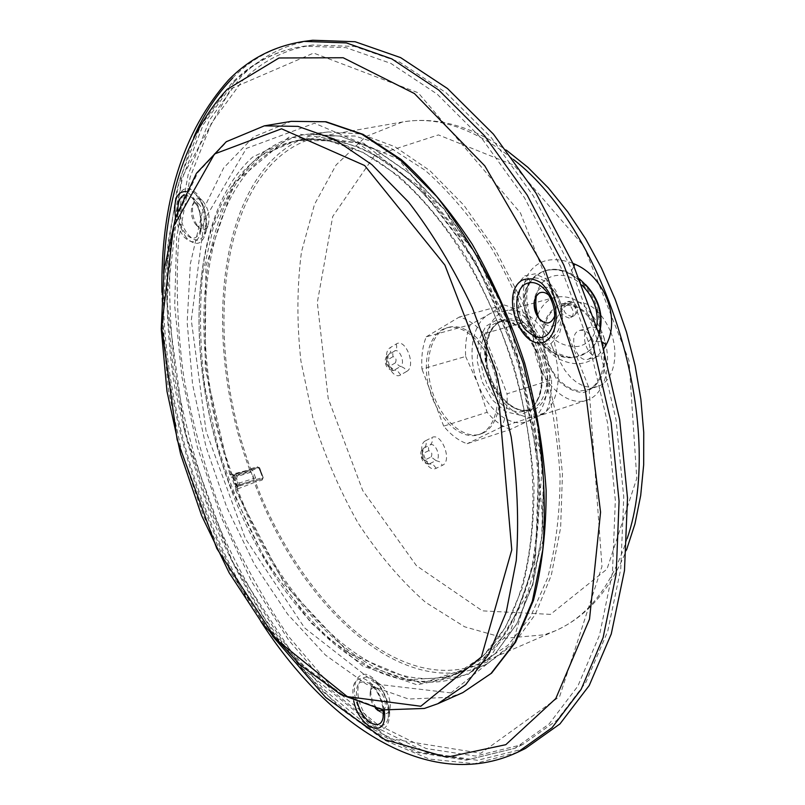 <?xml version="1.0" encoding="UTF-8"?>
<svg xmlns="http://www.w3.org/2000/svg" width="805" height="805" viewBox="0 0 805 805"><rect width="100%" height="100%" fill="white"/><g stroke="black" fill="none" stroke-linecap="round" stroke-linejoin="round"><path stroke-width="0.6" stroke-dasharray="4.03 3.02" d="M250.607 468.812L257.258 466.749L257.992 467.464L251.291 469.546L250.607 468.812C198.674 328.219 222.593 154.188 322.694 135.965L354.955 136.005L389.56 147.335L425.06 170.247C448.667 191.097 470.875 217.149 491.684 248.403C511.115 282.132 527.356 318.639 540.386 357.933C551.153 397.912 557.724 437.326 560.079 476.178C559.938 513.721 555.752 547.702 547.541 578.111L530.535 616.781L507.895 645.308L480.998 663.119L470.492 666.902C391.653 689.563 298.917 597.994 255.517 482.145L256.03 480.706L238.833 486.18L237.062 487.931C280.633 604.736 373.027 697.522 451.273 675.254L461.688 671.511L484.499 657.182L505.087 634.058C517.021 614.618 526.379 591.313 533.162 564.154C538.243 535.073 540.115 503.548 538.776 469.587C535.516 434.77 529.046 399.652 519.356 364.252C502.702 311.787 478.794 263.406 450.418 224.072C430.886 199.67 410.681 179.616 389.801 163.918C368.942 150.907 348.635 142.596 328.883 138.983L301.956 139.597C202.699 157.73 179.978 332.888 232.162 474.608L231.488 476.822L232.625 476.409L236.187 486.109L237.727 486.623M234.124 474.809L232.977 476.359L232.987 474.769L251.814 469.245L253.193 471.499L237.113 476.51C236.137 479.217 236.932 481.38 239.488 482.98L255.557 477.918L256.03 480.706M254.098 480.283L250.808 471.348L232.554 477.033L235.865 486.029L254.098 480.283L250.808 471.348M235.865 486.029L235.694 490.436L236.65 489.289L254.35 482.487L253.022 475.503L249.651 469.728L231.216 474.497L229.767 474.306L232.554 477.033M251.814 469.245L251.301 469.546M237.586 487.317L232.977 476.359M232.172 474.608L232.987 474.769M236.549 486.079L238.361 486.361M249.651 469.728L249.53 469.375C195.816 324.556 222.542 144.286 328.36 131.97L360.59 133.892L394.883 146.711L429.81 170.6L463.771 205.114L494.995 249.097L521.791 300.647L542.65 357.259L556.426 415.994L562.464 473.773L560.632 527.688L551.314 575.203L535.315 614.386L513.761 643.97L487.921 663.33C406.133 705.049 300.839 608.137 254.35 482.487M255.557 477.918L253.193 471.499M383.371 710.855L385.132 707.464L385.333 704.043C384.518 697.261 381.872 692.119 377.404 688.617C373.782 686.544 371.407 687.53 370.29 691.586C369.555 697.371 371.296 702.956 375.512 708.35M195.514 224.283L196.551 225.38C199.459 227.785 201.743 227.302 203.413 223.941C205.315 216.746 203.906 210.196 199.167 204.289C196.239 201.834 193.935 202.266 192.264 205.587C190.372 211.926 191.459 218.165 195.514 224.283M379.467 711.318L380.996 712.475C385.655 715.082 388.684 713.723 390.083 708.39L390.324 704.073C389.298 695.429 385.927 688.859 380.222 684.361C375.533 681.674 372.474 682.932 371.035 688.154C370.089 695.027 372.071 701.88 376.971 708.702M197.819 226.336L199.137 227.745C202.88 230.824 205.828 230.2 207.972 225.853C210.397 216.676 208.596 208.314 202.568 200.787C198.795 197.607 195.826 198.151 193.663 202.427C191.248 210.548 192.626 218.517 197.819 226.336M554.746 316.003L555.289 313.024C555.661 307.419 554.263 302.308 551.073 297.689L549.08 295.405M539.531 319.142L540.276 320.149C550.882 330.11 557.976 327.846 561.578 313.356C562.001 306.353 560.24 299.963 556.305 294.157C551.194 287.637 545.971 285.674 540.638 288.26C537.307 290.333 535.275 294.006 534.54 299.289L534.419 300.537M525.403 748.479L477.506 760.302L427.455 752.745L377.948 728.314L331.117 689.784L288.562 639.925L251.492 581.331L220.852 516.397L197.396 447.349L181.799 376.368L174.695 305.648L176.637 237.545L188.139 174.665L209.552 119.995L240.937 76.827C260.981 56.561 284.92 44.376 312.732 40.25M242.426 80.782C262.098 61.029 285.534 49.105 312.722 45.03L354.592 46.428L399.592 62.086L445.9 92.605L491.302 137.665L533.323 195.897L569.507 264.754L597.622 340.746L616.016 419.657L623.764 497.067L620.766 568.803L607.705 631.422L585.869 682.399L556.939 720.264L522.767 744.494L475.534 756.066L426.157 748.549L377.303 724.379L331.066 686.283L289.045 636.986C263.446 599.534 241.158 558.811 222.18 514.828C205.295 469.667 192.455 423.521 183.671 376.378C177.352 329.285 175.691 283.561 178.7 239.206L190.151 177.16L211.373 123.266L242.426 80.782M237.405 487.428L238.582 485.073L262.641 477.476L262.551 478.633L238.491 486.23L237.455 485.506L238.582 485.073L234.255 474.678L251.341 469.526M255.557 480.977L262.249 478.864L262.168 480.042L255.517 482.145M233.48 475.081L232.756 474.789M233.39 475.111L232.625 476.409L259.592 467.775L263.134 477.375L262.822 478.482L263.114 477.405L259.592 467.775L258.385 467.182L263.134 477.375L262.249 478.864L262.672 477.778L259.13 468.178L257.992 467.464L259.623 468.067L263.175 477.687L259.16 468.148L259.572 467.806L258.385 467.182L233.209 475.171L234.255 474.678L233.893 475.795L237.455 485.506L235.07 486.562L231.488 476.822M237.062 487.931L235.07 486.562M569.266 318.066C561.025 315.56 558.982 310.881 563.148 304.008C569.497 300.054 577.366 314.332 570.624 317.593L569.266 318.066M545.629 270.581C583.031 258.697 619.699 331.68 586.724 352.55L575.263 357.138C541.674 364.595 507.945 303.384 532.196 278.953L542.198 271.718L545.629 270.581M228.771 483.131C198.221 399.189 189.849 305.095 209.864 234.647C230.039 164.904 280.955 123.568 345.838 145.453C409.01 166.665 479.79 255.356 512.986 366.164C546.323 476.932 536.12 589.934 495.085 642.44C480.736 660.885 464.173 672.759 445.396 678.072C365.712 700.632 271.587 603.368 228.771 483.131M603.69 336.983C606.578 346.542 605.058 352.852 599.101 355.901C587.016 360.328 577.98 330.251 590.508 327.283C595.911 326.377 600.299 329.607 603.69 336.983M503.98 304.974C512.604 307.047 520.825 312.431 528.644 321.135L483.835 333.723C476.027 324.787 467.846 319.233 459.303 317.039L503.98 304.974L488.484 314.554L470.321 324.707L426.237 336.832C422.575 346.12 421.146 356.877 421.951 369.113L465.652 356.474C464.968 344.449 466.518 333.864 470.321 324.707M551.516 379.9C552.019 392.599 550.097 403.476 545.74 412.552L501.636 426.992C505.862 417.805 507.663 406.736 507.039 393.806L551.516 379.9L541.644 349.994L528.644 321.135M510.672 429.347C502.229 426.6 494.381 420.914 487.126 412.301L443.696 426.127C450.951 434.962 458.759 440.828 467.131 443.716L510.672 429.347L545.74 412.552M465.652 356.474L477.918 383.864C488.142 411.526 512.282 429.337 529.509 420.562C547.159 413.015 553.407 379.024 541.644 349.994C530.616 320.561 504.836 304.069 488.484 314.554C471.639 323.882 467.021 356.555 477.918 383.864L487.126 412.301M483.835 333.723L507.039 393.806M501.636 426.992L467.131 443.716M443.696 426.127L421.951 369.113M483.181 432.999C498.677 425.765 504.644 396.452 495.498 368.952C486.542 341.36 464.827 322.614 448.556 327.353C430.725 332.133 423.309 362.079 431.993 390.485C440.395 418.972 463.086 439.882 480.595 434.046L483.181 432.999M481.159 433.664C496.645 426.429 502.592 397.096 493.445 369.565C484.479 341.954 462.764 323.177 446.513 327.917C428.693 332.686 421.297 362.663 429.981 391.089C438.393 419.606 461.084 440.546 478.583 434.71L481.159 433.664M426.237 336.832L459.303 317.039M552.391 347.036C540.075 319.927 524.629 307.802 506.053 310.67C487.558 315.61 479.498 345.496 488.112 373.631C496.423 401.866 519.617 422.363 537.78 416.296C556.718 411.073 564.466 376.609 552.391 347.036M602.029 332.304C589.874 305.88 574.388 294.167 555.581 297.146C536.834 302.157 528.352 331.519 536.774 359.02C544.894 386.611 568.149 406.445 586.563 400.296C605.752 394.963 613.923 361.133 602.029 332.304M600.5 333.854L590.347 316.546C581.431 307.741 572.234 303.404 562.765 303.535C554.061 306.564 547.692 313.407 543.677 324.033C541.554 336.118 542.55 348.716 546.655 361.837L556.275 378.622C564.758 387.436 573.734 392.085 583.202 392.558C592.108 390.133 598.789 383.613 603.247 373.007C605.702 360.64 604.786 347.589 600.5 333.854M599.423 334.407C589.471 312.763 576.762 303.183 561.276 305.669L555.289 308.526L550.268 313.417L546.464 320.058L544.059 328.098L543.154 337.124L543.788 346.673L545.911 356.273L549.433 365.47L554.162 373.782L559.888 380.815L566.328 386.199L573.16 389.65L580.043 390.958L586.614 390.043C602.442 385.696 609.144 357.973 599.423 334.407M610.411 331.147C600.49 309.623 587.771 300.114 572.254 302.62L566.247 305.477L561.206 310.358L557.372 316.969L554.947 324.978L554.021 333.964L554.625 343.463L556.738 353.023L560.24 362.17L564.969 370.431L570.695 377.424L577.135 382.767L583.967 386.179L590.87 387.467L597.461 386.541C613.319 382.174 620.092 354.572 610.411 331.147M592.872 340.223C589.471 332.807 585.084 329.547 579.701 330.452C567.203 333.401 576.279 363.639 588.334 359.221C594.271 356.162 595.781 349.833 592.872 340.223M263.175 477.687L262.168 480.042M257.258 466.749L259.623 468.067M572.798 263.285C551.395 255.708 536.06 260.096 526.792 276.427C521.59 289.005 522.204 303.867 528.644 321.024C535.567 338.211 545.679 350.829 558.992 358.919C576.984 367.694 591.886 364.333 603.71 348.837M558.992 358.919L557.915 353.556L555.44 353.586C544.22 346.794 535.738 336.228 529.982 321.869C524.568 307.53 524.075 295.093 528.493 284.547L529.771 283.108L529.982 280.754L526.792 276.427M599.876 331.6L596.143 341.36C591.836 349.813 585.295 354.985 576.551 356.887L576.289 356.937C569.497 358.124 562.554 357.018 555.44 353.586C531.189 342.89 516.589 305.226 528.493 284.547L534.832 276.316C544.593 268.478 556.164 267.612 569.558 273.73L574.086 266.224M585.497 284.497L569.558 273.73C592.923 284.819 607 320.43 596.143 341.36L601.647 341.733M239.92 485.797L239.488 482.98M237.113 476.51L235.674 474.256M233.027 476.5L236.499 485.938M231.116 488.253C183.852 365.913 187.092 216.424 252.629 157.096L299.923 134.254L357.49 142.898L418.872 185.995L475.332 260.961L517.655 358.326L538.656 463.106L535.526 558.761L510.249 631.724L468.409 674.298L417 684.813L362.713 666.007L311.062 623L266.183 561.739L231.116 488.253M230.864 88.771L313.628 53.06L418.218 92.796L520.483 213.003L589.069 388.221L601.979 566.428L559.616 696.546L480.806 753.279L388.825 738.467L301.905 667.999L231.588 560.441L184.919 432.637L166.806 299.983L181.286 178.811L230.864 88.771M229.767 474.306L205.164 367.845L205.939 265.741L234.154 183.238L288.884 137.162L363.679 143.21L444.3 209.018L510.29 325.21L542.53 462.986L532.93 584.833L487.589 661.921L421.257 683.395L349.612 653.65L284.96 584.702L235.694 490.436M389.68 712.566C389.459 724.832 385.353 730.568 377.354 729.773C366.788 726.251 355.83 708.098 354.361 691.918C354.411 679.823 358.366 673.956 366.215 674.318C376.78 677.317 388.282 695.933 389.68 712.566M524.729 275.874L535.043 273.831L546.072 278.922L555.571 290.243L561.558 305.518L562.775 321.598L559.012 335.142L551.093 343.443L540.688 344.963L529.881 339.529L520.755 328.319L514.999 313.517L513.701 297.93L517.142 284.507L524.729 275.874M186.468 237.898C179.928 228.288 176.698 217.018 176.788 204.108C179.686 187.806 186.398 184.345 196.933 193.713C203.705 203.494 206.996 214.995 206.815 228.218C203.585 244.388 196.812 247.618 186.468 237.898M357.43 702.473C354.381 685.286 358.295 678.877 369.173 683.244C377.213 689.563 381.983 698.851 383.462 711.117L383.12 717.295L385.132 707.464M384.226 710.121C380.815 693.779 374.013 683.274 363.84 678.605C354.512 677.79 351.141 685.226 353.717 700.913M272.523 636.071C201.663 536.432 159.37 395.577 163.616 273.378M175.5 217.702L178.619 228.117L183.48 236.479C193.12 245.787 199.227 242.657 201.803 227.091C201.331 209.018 196.078 197.185 186.046 191.58M184.496 194.81L191.842 197.477C200.385 208.143 202.941 219.966 199.519 232.957C195.947 239.739 191.248 239.9 185.412 233.46C180.883 227.423 178.358 219.926 177.835 210.96M388.624 710.684C386.964 696.919 381.62 686.474 372.584 679.35C360.207 670.887 353.325 688.084 361.163 706.699C368.569 725.516 385.474 732.651 388.241 717.537L388.624 710.684M188.4 234.879C195.011 242.174 200.334 241.963 204.379 234.245C208.213 219.685 205.345 206.402 195.776 194.418C180.31 178.861 173.578 217.944 188.4 234.879M527.818 279.778C514.989 287.093 515.24 315.761 528.01 330.996C540.497 346.834 559.364 340.887 560.994 319.645C561.669 308.496 558.871 298.293 552.592 289.055C544.442 278.691 536.19 275.592 527.818 279.778M232.665 78.015C252.599 57.708 276.437 45.503 304.159 41.387M517.625 752.252L474.487 763.734L429.347 759.065L384.257 740.087L340.918 708.873L300.607 667.506L264.352 617.988L232.947 562.172L207.006 501.807L187.092 438.524L173.689 373.933L167.239 309.684L168.195 247.517L176.929 189.366L193.743 137.414M234.154 81.989C253.726 62.186 277.061 50.252 304.159 46.187L345.909 47.626L390.827 63.384L437.085 94.064L482.467 139.346L524.518 197.849L560.753 267.029L588.968 343.353L607.473 422.585L615.342 500.287L612.474 572.275L599.544 635.065L577.839 686.152L549.04 724.047L514.979 748.248L467.886 759.709L418.63 752.021L369.887 727.65L323.731 689.342L281.75 639.814C256.171 602.21 233.883 561.337 214.885 517.202C197.97 471.901 185.09 425.614 176.245 378.34C169.845 331.117 168.104 285.272 171.002 240.806L182.272 178.599L203.303 124.564L234.154 81.989M231.216 474.497C177.352 328.148 202.981 146.49 308.285 134.143L340.455 136.146L374.748 149.197L409.755 173.478L443.847 208.545L475.272 253.223L502.31 305.568L523.421 363.035L537.458 422.615L543.737 481.199L542.117 535.798L532.98 583.846L517.142 623.402L495.709 653.177L469.969 672.567C388.644 714.005 283.642 615.936 236.65 489.289M446.191 677.458L408.065 679.732L368.74 666.54L330.412 639.894C305.92 616.348 283.622 588.254 263.507 555.601C244.982 521.087 229.717 484.479 217.702 445.749L204.913 387.064C199.952 347.78 199.187 310.116 202.639 274.072L213.929 224.897L233.661 184.325L261.464 155.264L296.482 140.553L328.44 140.714L362.824 152.296L398.173 175.591C421.719 196.772 443.927 223.216 464.767 254.913C484.268 289.116 500.609 326.116 513.791 365.923C524.719 406.404 531.471 446.282 534.037 485.576C534.097 523.512 530.143 557.805 522.153 588.465L505.48 627.377L483.171 655.984L456.586 673.725L446.191 677.458M596.797 326.106C594.452 337.335 588.324 344.097 578.413 346.402C561.186 347.669 547.953 338.16 538.706 317.874M536.402 295.636C539.863 273.67 565.08 268.407 582.045 285.242M572.466 316.466L572.003 316.576C563.752 314.061 561.699 309.372 565.865 302.489C572.224 298.524 580.103 312.843 573.361 316.103L572.466 316.466M437.86 703.711L424.728 708.34L384.086 709.708L342.286 694.363L301.634 664.658L263.99 623.191L230.814 572.556L203.252 515.301L182.232 453.889L168.517 390.727L162.761 328.299L165.508 269.212L177.13 216.304L197.758 172.632L227.111 141.418L264.332 125.852M462.835 692.602L449.562 697.311L408.517 699.032L366.386 684.2L325.472 655.089L287.667 614.245L254.42 564.265L226.889 507.653L206.02 446.856L192.556 384.277L187.163 322.392L190.352 263.788L202.488 211.292L223.659 167.933L253.565 136.91L291.299 121.354M450.971 692.904L376.649 684.18L304.622 627.91L245.465 538.726L206.11 431.359L191.298 320.118L204.319 220.107L246.4 148.392L314.524 123.225L398.284 159.068L478.573 256.886L532.457 395.829L543.979 537.418L512.554 643.497L450.971 692.904M537.076 352.419L526.359 333.693L512.262 321.93L497.752 319.394L485.727 326.337L478.442 341.139L477.164 360.831L482.044 381.671L492.167 399.783L505.671 411.747L520.05 415.149L532.508 409.091L540.447 394.51L542.117 374.224L537.076 352.419M537.519 352.64C527.114 329.648 514.093 319.364 498.426 321.789L492.388 324.737L487.357 329.829L483.594 336.792L481.269 345.244L480.474 354.764L481.239 364.846L483.533 375.009L487.216 384.75L492.137 393.595L498.033 401.091L504.634 406.867L511.618 410.6L518.611 412.09L525.283 411.214C541.272 406.857 547.712 377.676 537.519 352.64M542.369 351.201C531.984 328.259 518.943 318.015 503.266 320.45L497.208 323.389L492.177 328.48L488.394 335.433L486.059 343.876L485.254 353.375L486.009 363.437L488.293 373.58L491.976 383.301L496.886 392.116L502.793 399.602L509.394 405.358L516.377 409.071L523.381 410.55L530.052 409.665C546.072 405.297 552.552 376.177 542.369 351.201M486.562 360.62C489.601 388.181 510.581 413.74 528.805 411.114C547.209 409.171 555.863 378.038 544.814 350.296C528.694 305.91 484.026 310.167 486.089 352.993M550.489 614.376L482.376 610.854L416.416 565.663L362.733 490.567L328.199 398.455L317.321 302.479L332.717 216.505L374.486 155.617L438.443 134.908L513.962 165.236L583.867 246.159L629.027 360.58L636.785 478.361L607.01 569.095L550.489 614.376M406.656 371.447L400.699 374.889C391.401 381.007 380.664 352.691 390.324 347.599L396.211 344.017C405.579 337.436 416.668 366.496 406.656 371.447L404.523 368.318L401.926 366.839L400.276 366.607L394.349 370.069L389.459 366.366L395.366 362.864L400.276 366.607C405.861 363.81 399.662 347.519 394.4 351.141C396.613 349.551 397.217 347.176 396.211 344.017M425.704 440.677L431.812 437.578C441.553 431.802 452.772 461.215 442.378 465.34L436.189 468.279C426.529 473.612 415.672 444.974 425.704 440.677C426.71 443.857 426.137 446.312 423.953 448.023L422.343 450.418L422.605 453.698C421.166 456.878 421.961 458.961 424.98 459.947L431.118 456.958L436.018 460.601L429.86 463.579L424.98 459.947M431.118 456.958C432.567 453.748 431.772 451.655 428.723 450.659L428.461 447.379L430.071 444.964C435.565 441.804 441.784 458.246 436.018 460.601L439.761 461.818L442.378 465.34M436.189 468.279L433.09 464.445L428.783 463.841C422.112 460.269 420.401 455.046 423.651 448.194L423.822 448.053C420.089 449.281 428.32 466.991 429.015 463.861L428.783 463.851M428.834 463.841C427.133 464.233 425.131 463.267 422.846 460.963C419.818 454.946 420.089 450.689 423.672 448.184L430.071 444.964C432.255 443.243 432.838 440.788 431.812 437.578M428.723 450.659L422.605 453.698M400.699 374.889L397.6 371.035L394.893 370.089L392.981 370.431C386.511 366.607 385.021 361.354 388.513 354.693L386.873 356.977L387.114 360.177C385.746 363.508 386.531 365.571 389.459 366.366M395.366 362.864C396.744 359.513 395.959 357.44 393.001 356.645L392.76 353.435L394.41 351.141L388.513 354.693C390.717 353.103 391.331 350.739 390.324 347.599M393.001 356.645L387.114 360.177M627.176 538.505C611.699 585.99 587.72 616.771 555.239 630.848L544.432 634.793L505.017 638.244L464.616 626.793L425.463 602.261C400.558 580.244 378.028 553.719 357.853 522.676C339.388 489.782 324.375 454.734 312.793 417.554L300.929 361.083C296.743 323.208 296.924 286.832 301.452 251.975L314.514 204.359L336.098 164.975L365.752 136.619L402.43 121.998C437.306 115.85 474.276 128.327 513.338 159.42M484.499 657.182L504.504 634.682C516.206 615.584 525.434 592.5 532.165 565.422C537.207 536.361 539.048 504.765 537.68 470.633C534.389 435.616 527.859 400.286 518.088 364.625C506.597 329.497 492.58 296.411 476.047 265.368C458.377 236.137 439.439 210.779 419.214 189.296C398.676 170.408 378.27 156.23 357.973 146.741L328.883 138.983M377.404 688.617L369.173 683.244L375.1 689.171C375.583 689.402 381.55 698.086 383.281 709.97M199.167 204.289L191.842 197.477L197.859 207.096C199.751 211.363 200.807 217.571 201.029 225.712L199.519 232.957L203.413 223.941M378.068 710.604L380.996 712.475M370.29 691.586L371.035 688.154M196.551 225.38L199.137 227.745M192.264 205.587L193.663 202.427M380.222 684.361L372.584 679.35L379.648 686.564C381.369 689.311 381.067 688.023 384.83 695.933L388.574 711.097L388.241 717.537L390.083 708.39M207.972 225.853L204.379 234.245L206.09 221.355C206.251 219.191 204.098 207.187 200.878 201.582L195.776 194.418L202.568 200.787M551.073 297.689L546.947 292.124M555.289 313.024L554.585 319.917M538.706 318.146L540.276 320.149M534.208 301.815L534.54 299.289M561.578 313.356L560.994 319.645C561.638 308.506 558.841 298.303 552.592 289.055L556.305 294.157M260.709 621.249C199.831 527.376 162.821 404.13 161.916 292.265M312.722 45.03L304.159 46.187C275.944 50.463 251.794 62.79 231.699 83.187L200.445 126.315L179.334 180.551L168.094 242.718C165.226 287.093 166.987 332.817 173.387 379.89C182.242 427.012 195.102 473.139 211.987 518.279C230.955 562.242 253.193 602.955 278.731 640.428L320.672 689.784L366.939 728.042L416.145 752.464L466.427 760.141L514.979 748.248L522.767 744.494M328.36 131.97L308.285 134.143L340.223 136.136L374.355 149.136L409.282 173.387L443.364 208.455L474.809 253.173L501.867 305.598L523.019 363.146L537.076 422.836L543.365 481.491L541.765 536.13L532.648 584.178L516.85 623.664L495.528 653.308L469.969 672.567L487.921 663.33M495.085 642.44C483.714 657.142 470.885 667.566 456.586 673.725L461.688 671.511M345.838 145.453C328.259 139.446 311.807 137.816 296.482 140.553L301.956 139.597M586.724 352.55C592.923 347.991 597.109 341.793 599.292 333.974M579.489 278.943C567.887 269.745 555.45 267.341 542.198 271.718M570.624 317.593L573.361 316.103C582.377 311.616 574.468 297.256 565.865 302.489L563.148 304.008M478.583 434.71L480.595 434.046M446.513 327.917L448.556 327.353M498.426 321.789C513.016 319.223 525.725 329.557 536.563 352.801C540.578 364.041 542.147 375.029 541.272 385.756C539.078 397.942 538.555 396.734 536.694 401.051C533.645 406.334 529.841 409.725 525.283 411.214L530.052 409.665C516.307 414.585 496.353 397.69 489.229 373.299C481.732 349.018 489.088 323.922 503.266 320.45L498.426 321.789M555.581 297.146L506.053 310.67M586.563 400.296L537.78 416.296M572.254 302.62L561.276 305.669M597.461 386.541L586.614 390.043M590.508 327.283L579.701 330.452M599.101 355.901L588.334 359.221M392.981 370.451L393.222 370.471C393.313 371.487 391.934 369.575 389.087 364.756C387.758 358.245 387.638 354.844 388.714 354.552L388.523 354.693C382.657 358.285 384.881 369.737 393.021 370.431M480.998 663.119L555.239 630.848C586.453 616.982 610.2 590.065 626.471 550.077M322.694 135.965L402.43 121.998C436.119 116.363 470.764 125.751 506.375 150.163M534.832 276.316L529.76 283.108C528.805 284.678 527.909 288.039 527.054 293.201C525.645 299.631 529.67 318.619 532.578 323.499C538.867 337.295 547.309 347.317 557.915 353.556L568.219 357.068L576.551 356.887M534.762 276.346L532.196 278.953M575.263 357.138L576.289 356.967"/><path stroke-width="1.21" d="M375.512 708.35L378.068 710.604L383.371 710.855M376.971 708.702L379.467 711.318M549.08 295.405C545.579 292.245 542.208 291.511 538.978 293.201L535.828 296.562L534.208 301.815C533.665 307.822 535.164 313.276 538.706 318.146C545.679 325.25 551.033 324.536 554.746 316.003M534.419 300.537C534.077 307.309 535.788 313.507 539.531 319.142M517.625 752.252L552.039 727.71L581.15 689.332L603.106 637.62L616.177 574.056L619.075 501.193L611.116 422.534L592.379 342.326L563.822 265.056L527.144 195.031L484.58 135.814L438.645 89.969L391.844 58.906L346.402 42.917L304.159 41.387L312.732 40.25L355.096 41.729L400.618 57.618L447.479 88.53L493.425 134.143L535.959 193.079L572.576 262.792L601.043 339.72L619.669 419.606L627.508 497.953L624.479 570.574L611.267 633.958L589.19 685.568L559.948 723.916L525.403 748.479L517.625 752.252C428.512 793.76 327.132 724.661 260.709 621.249M603.71 348.837L606.235 344.58C620.957 318.559 604.142 276.075 574.539 264.04L572.798 263.285M574.086 266.224L574.539 264.04M601.647 341.733L606.235 344.58M585.497 284.497C598.668 298.373 603.468 314.081 599.876 331.6M420.814 706.257L347.287 696.627L275.783 639.049L216.776 548.457L177.14 439.731L161.634 327.283L173.618 226.296L214.512 153.966L281.549 128.8L364.635 165.508L444.893 265.117L499.331 406.334L511.769 549.885L481.4 656.95L420.814 706.257M383.281 709.97L383.12 717.295C380.604 732.781 362.139 721.773 357.43 702.473M353.717 700.913C359.151 728.445 386.833 740.057 384.518 712.999L384.226 710.121M163.616 273.378C166.142 194.287 187.313 132.936 227.151 89.325L279.013 57.98L343.172 57.749L414.394 93.531L484.791 165.87L544.774 268.87L585.305 389.912L600.56 512.171L589.522 619.105L555.792 698.559L505.802 744.685L446.735 757.243L385.031 739.755L325.743 697.482L272.523 636.071M186.046 191.58C176.838 191.298 173.327 200.002 175.5 217.702M522.123 280.221C498.798 293.885 522.143 354.12 545.911 341.229C554.293 335.625 558.056 322.101 555.279 307.017C552.27 297.166 547.621 289.166 541.332 283.018C534.601 278.731 528.191 277.805 522.123 280.221M177.835 210.96C177.754 201.894 179.978 196.511 184.496 194.81M525.222 284.125C532.538 280.472 539.783 283.139 546.947 292.124C552.733 300.496 555.279 309.764 554.585 319.917C549.543 339.509 539.783 342.709 525.313 329.517C514.053 315.932 513.892 290.555 525.222 284.125M193.743 137.414C203.876 113.968 216.857 94.165 232.665 78.015M538.706 317.874C535.909 310.156 535.134 302.74 536.402 295.636M582.045 285.242C593.808 297.246 598.729 310.871 596.797 326.106M264.332 125.852L298.001 126.385L334.347 139.185L371.85 164.602L408.709 202.226C432.386 232.977 453.658 268.296 472.525 308.174L495.729 371.347L511.175 436.853C517.394 480.525 519.094 521.721 516.277 560.421L506.244 612.132L488.937 654.002L465.662 684.713L437.86 703.711L424.366 708.46L382.918 709.899L340.696 694.484L299.913 664.739L262.279 623.312L229.143 572.768L201.632 515.623L180.652 454.332L166.977 391.29L161.252 328.983L164.029 269.987L175.701 217.088L196.48 173.266L226.275 141.72L264.332 125.852L291.299 121.354L325.3 121.766L361.918 134.294L399.592 159.279L436.521 196.34C460.198 226.628 481.42 261.444 500.177 300.768L523.159 363.105L538.324 427.797C544.331 470.955 545.8 511.698 542.731 550.016L532.326 601.295L514.647 642.903L490.99 673.523L462.835 692.602L437.86 703.711M486.089 352.993L486.562 360.62M513.338 159.42C607.292 231.568 665.836 426.539 627.176 538.505M546.947 292.124C552.874 301.171 555.42 310.438 554.585 319.917M304.159 41.387C274.555 45.845 249.349 58.725 228.529 80.027C182.886 131.507 160.688 202.256 161.916 292.265M599.292 333.974C602.995 317.009 600.46 297.89 579.489 278.943M291.299 121.354L326.005 121.756L363.125 134.385L401.061 159.46C426.258 182.151 449.985 210.417 472.243 244.257C493.052 280.754 510.491 320.239 524.548 362.703C536.211 405.881 543.405 448.435 546.142 490.366C546.213 530.857 541.986 567.515 533.453 600.339L515.603 642.159L491.583 673.151L462.835 692.602M506.375 150.163L527.818 167.279L548.386 187.947L567.746 211.886L585.547 238.733L601.476 268.065L615.201 299.369L626.481 332.083L635.095 365.591L640.881 399.29L643.748 432.537L643.678 464.757L640.71 495.397L634.934 523.975L626.471 550.077"/></g></svg>
